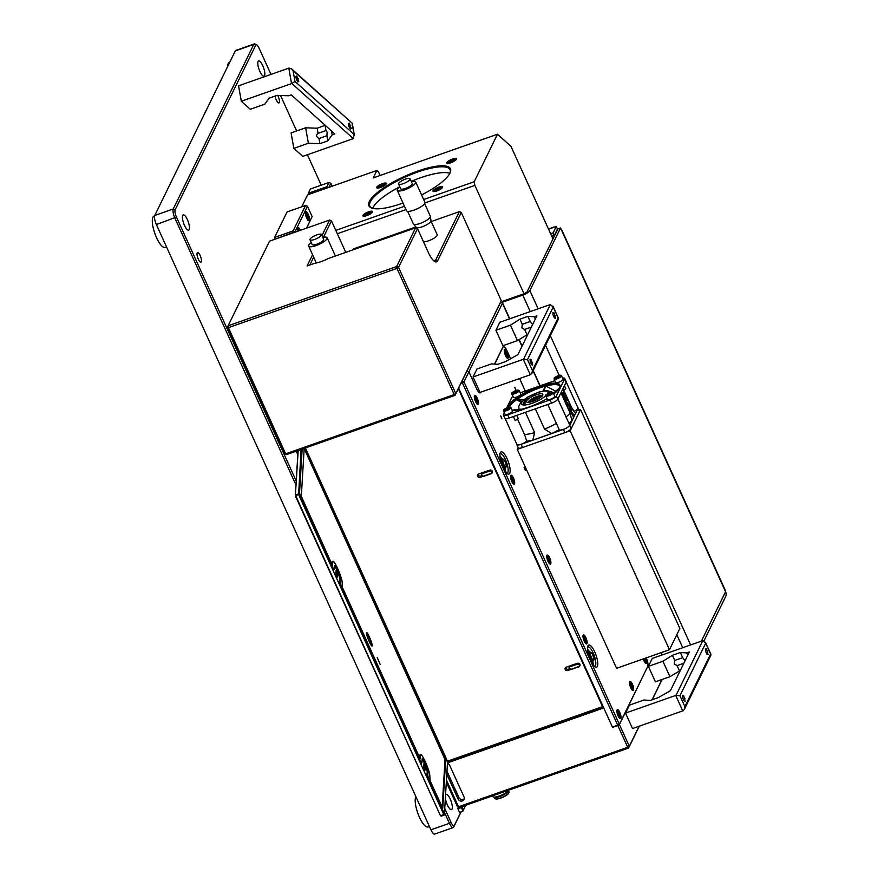 <?xml version="1.0" encoding="UTF-8"?>
<svg xmlns="http://www.w3.org/2000/svg" width="878" height="878" viewBox="0 0 878 878"><rect width="100%" height="100%" fill="white"/><g stroke="black" fill="none" stroke-linecap="round" stroke-linejoin="round"><path stroke-width="1.32" d="M500.756 301.933L467.019 370.922L468.918 371.745L476.513 388.493A7.342 2.195 70.6 0 0 480.255 392.762A7.342 2.195 70.6 0 0 480.738 392.268L480.782 392.17M500.8 301.911L502.446 303.272L468.918 371.745M647.613 666.709L619.429 724.526L629.306 746.289L639.129 726.227M652.069 699.81L662.001 679.517M662.001 654.999L660.958 652.705M539.937 385.903L533.089 370.812M521.982 346.316L518.953 339.665M509.525 318.879L502.446 303.272M510.535 358.52L507.133 351.013A7.485 2.239 70.6 0 0 503.324 346.656A7.485 2.239 70.6 0 0 502.831 347.15L494.534 364.085M525.296 391.05L519.611 378.517M647.766 666.665A7.485 2.239 70.6 0 0 646.318 657.852M451.04 760.535L450.403 761.841L603.746 707.931L612.57 727.379L617.849 725.524L627.726 747.288L629.306 746.289L628.571 748.045L639.272 726.172M617.849 725.524L619.429 724.526M297.082 450.886L297.927 452.752M446.441 780.136L458.525 806.772L627.726 747.288L628.571 748.045L459.359 807.53L457.46 806.706L459.359 807.53M450.403 761.841A7.342 6.717 26.1 0 1 447.341 762.225M446.792 774.166L458.096 799.079A3.303 3.029 -153.9 0 0 464.034 799.485A3.303 3.029 -153.9 0 0 464.045 796.994L449.734 765.44A3.303 3.029 -153.9 0 0 447.429 763.52M296.193 451.193L297.807 454.76M446.32 782.144L457.46 806.706M652.211 699.755L662.144 679.462M446.968 771.235L458.876 797.487L458.096 799.079M464.297 798.629A3.303 3.029 26.1 0 1 458.876 797.487M569.394 668.849L568.362 669.212A1.91 1.745 26.1 0 1 565.728 667.445M481.77 475.678L480.738 476.041A1.91 1.745 26.1 0 1 478.093 474.274M458.327 388.68L602.571 706.669L450.326 760.194A5.872 5.378 26.1 0 1 446.814 760.315M575.288 664.075A1.91 1.745 -153.9 0 0 574.783 664.174L566.2 667.192A1.91 1.745 -153.9 0 0 565.619 670.035A1.91 1.745 -153.9 0 0 567.715 670.54L570.579 669.53M487.663 470.893A1.91 1.745 -153.9 0 0 487.158 471.003L478.565 474.021A1.91 1.745 -153.9 0 0 477.994 476.853A1.91 1.745 -153.9 0 0 480.09 477.369L482.944 476.359M603.252 706.845L450.71 760.644A6.607 6.047 26.1 0 1 446.99 760.842M429.496 782.803L430.231 782.507L442.084 808.649A5.872 0.801 67.8 0 0 444.411 812.315A5.872 0.801 67.8 0 0 444.531 812.029L447.451 763.136A5.872 0.801 -112.2 0 0 445.223 756.221L305.39 447.967M430.231 782.507A6.311 0.856 -112.2 0 1 427.827 775.065L428.025 771.773A7.342 0.999 -112.2 0 0 425.643 764.036A7.342 0.999 -112.2 0 0 422.329 758.537A7.342 0.999 -112.2 0 0 422.186 758.899L421.989 762.192A6.311 0.856 -112.2 0 1 421.868 762.499A6.311 0.856 -112.2 0 1 419.366 758.559L342.607 589.336A6.311 0.856 67.8 0 1 340.203 581.894L340.401 578.602A7.342 0.999 -112.2 0 0 338.008 570.854A7.342 0.999 -112.2 0 0 334.705 565.366A7.342 0.999 -112.2 0 0 334.562 565.728L334.364 569.021A6.311 0.856 -112.2 0 1 334.233 569.328A6.311 0.856 -112.2 0 1 331.741 565.377L301.802 499.373A5.872 0.801 -112.2 0 1 299.563 492.459L302.153 449.097M332.806 561.865L332.575 565.355L332.136 562.139L332.806 561.865A11.743 1.591 -112.2 0 1 333.036 561.283A11.743 1.591 -112.2 0 1 338.326 570.074A11.743 1.591 -112.2 0 1 342.157 582.465L342.508 587.623L419.618 757.615L419.761 755.31A11.743 1.591 -112.2 0 1 419.991 754.74L420.672 754.454A11.743 1.591 -112.2 0 1 425.962 763.245A11.743 1.591 -112.2 0 1 429.781 775.636L430.132 780.794L442.753 808.243L445.695 759.272L445.146 757.549L304.798 448.175M304.183 448.384L301.319 496.322L331.994 564.444M419.761 755.31L420.43 755.036A11.743 1.591 -112.2 0 1 420.672 754.454M420.43 755.036L420.233 758.46L419.618 757.615M301.077 449.481L298.619 494.534L443.785 814.554L444.246 812.391M423.503 766.812L424.985 770.247L425.193 767.284L423.712 763.838L423.503 766.812M335.879 573.641L337.361 577.076L337.569 574.113L336.087 570.667L335.879 573.641M444.038 812.611A6.607 0.9 -112.2 0 1 443.906 812.929A6.607 0.9 -112.2 0 1 441.294 808.803L429.375 782.528A6.311 0.856 67.8 0 1 426.971 775.087L427.18 771.663A6.903 0.933 -112.2 0 0 425.303 765.254A6.903 0.933 -112.2 0 0 422.153 759.36M421.484 762.982A6.311 0.856 -112.2 0 1 421.352 763.289A6.311 0.856 -112.2 0 1 418.861 759.349L341.751 589.357A6.311 0.856 -112.2 0 1 339.347 581.916L339.556 578.492A6.903 0.933 -112.2 0 0 337.668 572.083A6.903 0.933 -112.2 0 0 334.529 566.189M333.859 569.811A6.311 0.856 -112.2 0 1 333.728 570.118A6.311 0.856 -112.2 0 1 331.226 566.178L301.231 500.043A6.607 0.9 67.8 0 1 298.718 492.262L301.286 449.404M298.619 494.534L295.721 495.719L440.438 815.717L443.785 814.554M298.432 493.864L295.535 495.049L295.348 495.883L440.438 815.717M298.191 450.491L295.348 495.883L298.059 450.535M444.092 815.047L441.195 816.233M304.853 448.274L304.172 448.548L445.025 759.547L445.695 759.272M332.136 562.139A11.743 1.591 -112.2 0 1 332.367 561.558L333.036 561.283M442.172 807.332L445.025 759.547M369.177 641.489A7.342 0.999 -112.2 0 1 366.532 632.478A7.342 0.999 -112.2 0 1 370.231 638.91A7.342 0.999 -112.2 0 1 372.085 646.076A7.342 0.999 -112.2 0 1 369.177 641.489M377.233 657.589L380.141 664.339L377.233 657.589M371.69 645.89A7.342 0.999 67.8 0 0 369.693 639.129A7.342 0.999 67.8 0 0 366.378 632.895M508.823 792.79A7.485 2.019 155.6 0 1 508.768 792.955A7.485 2.019 155.6 0 1 504.213 796.576A7.485 2.019 155.6 0 1 495.675 798.903A7.485 2.019 155.6 0 1 495.51 798.837M494.259 797.224L494.786 798.376A7.781 2.096 -24.4 0 0 495.302 798.782A7.781 2.096 -24.4 0 0 504.181 796.368A7.781 2.096 -24.4 0 0 508.911 792.604A7.781 2.096 -24.4 0 0 508.955 791.945L508.439 790.804M493.392 796.939L494.665 797.367A7.781 2.096 -24.4 0 0 503.533 794.941A7.781 2.096 -24.4 0 0 508.274 791.188L508.702 790.189A8.813 2.371 -24.4 0 1 503.434 794.206A8.813 2.371 -24.4 0 1 493.392 796.939A8.813 2.371 -24.4 0 1 492.799 796.478L492.514 795.874M648.381 666.38L655.394 681.833L669.936 676.718L662.923 661.266L648.381 666.38L652.288 658.412L702.521 640.753A2.941 0.79 155.6 0 1 702.795 640.666L676.027 695.332A2.941 0.79 155.6 0 1 675.753 695.431L625.52 713.09L629.416 705.133L643.958 700.018L650.324 700.414L658.259 697.626L670.397 690.723L689.362 651.97L686.717 652.903L680.351 652.508L672.416 655.295L662.923 661.266M684.379 709.336L710.884 655.207L710.609 654.033L684.873 706.592L684.379 709.336L683.04 710.785A2.941 0.79 155.6 0 1 682.755 710.884L632.522 728.553L625.52 713.09M680.329 670.43L669.936 676.718M676.027 695.332L679.956 695.749L705.692 643.19L705.451 642.334L710.906 654.33M710.609 654.033L705.692 643.19L702.795 640.666M683.688 695.705L682.502 695.277L682.656 697.823L684.006 700.798L685.191 701.226L683.688 695.705L682.546 696.1M706.56 648.985L705.363 648.557L705.528 651.114L706.867 654.088L708.063 654.505L706.56 648.985L705.418 649.391M687.77 655.218L686.717 652.903M680.351 652.508L682.689 657.655L674.754 660.443L674.337 664.02L677.092 665.601L683.863 663.219M685.081 660.717L682.689 657.655M677.092 665.601L679.429 670.748M674.754 660.443L672.416 655.295M685.038 698.679L683.314 699.283M707.909 651.959L706.186 652.573M495.916 330.26L502.929 345.712L517.471 340.598L510.458 325.145L495.916 330.26L499.812 322.292L550.045 304.633A2.941 0.79 155.6 0 1 550.319 304.545L523.551 359.212A2.941 0.79 155.6 0 1 523.277 359.311L473.044 376.969L476.941 369.012L491.482 363.898L497.859 364.293L505.783 361.506L517.921 354.602L536.897 315.85L534.252 316.782L527.876 316.387L519.952 319.175L510.458 325.145M531.914 373.216L558.408 319.087L558.134 317.913L532.408 370.472L531.914 373.216L530.564 374.665A2.941 0.79 155.6 0 1 530.29 374.763L480.057 392.422L473.044 376.969M527.854 334.309L517.471 340.598M523.551 359.212L527.48 359.629L553.217 307.07L552.986 306.202L558.43 318.209M558.134 317.913L553.217 307.07L550.319 304.545M531.223 359.574L530.027 359.157L530.18 361.703L531.53 364.677L532.726 365.105L531.223 359.574L530.071 359.98M554.095 312.864L552.899 312.436L553.052 314.982L554.402 317.957L555.598 318.385L554.095 312.864L552.942 313.27M535.306 319.098L534.252 316.782M527.876 316.387L530.213 321.535L522.278 324.322L521.872 327.889L524.616 329.469L531.388 327.099M532.617 324.597L530.213 321.535M524.616 329.469L526.954 334.628M522.278 324.322L519.952 319.175M532.573 362.548L530.839 363.163M555.445 315.839L553.711 316.442M504.356 412.737L503.478 414.537A5.872 1.58 -24.4 0 0 503.423 415.107L504.883 418.323A5.872 1.58 -24.4 0 0 509.185 418.027L551.494 403.156A5.872 1.58 -24.4 0 0 557.815 399.172L566.134 382.182A5.872 1.58 -24.4 0 0 566.2 381.612L564.741 378.396A5.872 1.58 -24.4 0 0 562.589 378.111M512.928 396.318A5.872 1.58 -24.4 0 0 511.797 397.558L506.749 407.853M503.423 415.107A5.872 1.58 -24.4 0 0 507.725 414.8L550.034 399.929A5.872 1.58 -24.4 0 0 556.356 395.956L564.675 378.967A5.872 1.58 -24.4 0 0 564.741 378.396M520.226 392.839L554.874 380.657M553.788 394.013A28.348 7.639 -24.4 0 0 559.593 387.78A28.348 7.639 -24.4 0 0 559.912 385.08A28.348 7.639 -24.4 0 0 532.825 388.954A28.348 7.639 -24.4 0 0 508.077 407.359M512.126 410.311A28.348 7.639 -24.4 0 0 547.005 398.623M559.977 385.266A28.337 7.639 -24.4 0 0 534.9 388.537A28.337 7.639 -24.4 0 0 508.735 406.097A28.337 7.639 -24.4 0 0 508.307 407.293M578.053 408.457L569.734 425.446A5.872 1.58 155.6 0 1 563.413 429.43L521.104 444.301L522.564 447.517L564.872 432.645A5.872 1.58 155.6 0 0 571.194 428.662L579.513 411.672A5.872 1.58 155.6 0 0 579.579 411.113L578.108 407.886A5.872 1.58 155.6 0 1 578.053 408.457L579.513 411.672M522.564 447.517A5.872 1.58 155.6 0 1 518.261 447.824L516.802 444.597A5.872 1.58 155.6 0 1 516.791 444.224M521.104 444.301A5.872 1.58 155.6 0 1 516.802 444.597M574.256 411.31A5.729 1.547 -24.4 0 0 577.976 407.952L566.211 381.996M568.933 423.328A31.048 8.363 -24.4 0 0 571.907 420.792L575.617 413.198A31.048 8.363 -24.4 0 0 575.496 413.022L571.754 407.842M505.157 418.586L516.933 444.542A5.729 1.547 -24.4 0 0 521.137 444.246A5.729 1.547 -24.4 0 0 526.734 441.085A31.048 8.363 -24.4 0 0 532.836 440.13L551.724 433.491A31.048 8.363 -24.4 0 0 559.231 429.66A5.729 1.547 -24.4 0 0 559.231 429.671A5.729 1.547 -24.4 0 0 565.081 428.705A5.729 1.547 -24.4 0 0 569.657 424.941L557.903 399.007M564.433 385.661L565.816 388.734L563.698 390.073M563.017 388.559L571.852 408.04A29.731 8.012 -24.4 0 1 572.05 409.082L562.875 388.855M572.05 409.082L575.617 413.198M571.907 420.792L570.096 413.055L560.921 392.828M562.721 393.355L563.413 392.784L564.148 394.398L563.852 396.516L562.535 393.531M566.101 399.402L566.2 401.213L564.225 397.328L565.081 398.469L564.916 396.604L566.101 399.402M566.661 401.926L568.253 406.229L569.098 405.318L566.661 401.926M572.774 413.406L573.51 415.031L572.665 415.942L571.062 411.639L572.774 413.406M570.612 410.915L569.043 407.963L569.471 406.13L571.304 410.18L570.645 410.882M569.767 408.029L571.304 410.18M566.047 416.962A29.731 8.012 -24.4 0 0 570.096 413.055M556.389 423.405A29.731 8.012 -24.4 0 1 544.547 429.144L535.339 408.83M544.547 429.144L551.724 433.491M532.836 440.13L534.647 432.624L525.428 412.32M513.367 416.556L515.199 420.595L518.283 418.652L516.791 415.349M534.647 432.624A29.731 8.012 -24.4 0 1 524.55 434.566L517.537 419.124M524.55 434.566L526.734 441.085M562.458 393.443L562.019 392.477M563.797 396.384L563.577 395.232M564.148 394.398L563.314 395.319M563.885 394.496L563.204 393.004M564.828 396.779L566.903 400.467M564.741 398.48L564.225 397.328M566.025 401.016L565.75 399.501M568.198 406.097L568.834 405.416L568.143 403.869M566.771 401.806L567.967 403.935M567.484 404.451L567.539 403.375M573.51 415.031L572.544 413.582M571.183 411.519L572.368 413.648M573.246 415.129L572.599 415.81M571.567 413.527L572.149 414.065M569.932 407.842L569.262 406.36M571.04 410.267L570.48 410.871M569.339 408.479L569.69 409.302L570.382 408.753M569.602 408.391L569.69 409.302M570.074 408.863L570.052 408.116M528.896 402.157A7.485 2.019 155.6 0 1 534.702 398.14A7.485 2.019 155.6 0 1 541.561 396.417M532.2 401.498A3.666 0.988 155.6 0 1 532.2 401.487A3.666 0.988 155.6 0 1 532.77 400.511L533.506 400.247A2.941 0.79 155.6 0 1 536.063 398.908L536.557 398.524A3.666 0.988 155.6 0 1 538.587 398.25L538.082 398.634A2.941 0.79 155.6 0 1 538.214 398.755A2.941 0.79 155.6 0 1 538.236 398.864L538.082 398.634M525.988 398.821L525.571 398.656A12.698 3.775 71.1 0 0 525.538 398.711L525.033 399.753L527.316 398.766L525.659 398.623A14.542 3.918 155.6 0 1 541.199 391.61A14.542 3.918 155.6 0 1 547.751 393.443A14.542 3.918 155.6 0 1 547.587 393.75M525.406 400.587L527.009 399.358L524.967 399.874L524.517 400.829L525.406 400.587M523.859 402.201L525 400.917L526.196 401.103L523.859 402.201M523.683 403.353L523.639 402.651L525.889 401.74L525.351 402.848L523.683 403.353M524.956 403.671L523.749 403.485L522.608 404.769L524.956 403.671M525.318 399.666L525.681 398.908M527.36 398.678L526.12 398.766M521.422 410.256L521.071 409.159L512.73 410.048M517.307 400.006L517.68 399.04L523.507 399.907M537.007 399.523L536.557 398.524M536.458 399.797L536.063 398.908M533.824 400.939L533.506 400.247M533.089 401.213L532.77 400.511M553.436 393.267L558.419 389.591M512.664 410.103L513.301 410.695L512.598 410.355M543.471 390.864L545.929 386.079L545.381 386.792L545.929 386.079L555.708 391.182M524.726 400.862L526.131 399.6M524.144 402.113L524.265 401.345M525.812 400.972L524.385 401.608M524.682 401.553L525.274 401.509M524.649 401.487L525.198 401.268L524.649 401.487M523.518 403.397L523.639 402.651M525.724 402.091L523.749 402.903M524.045 402.859L524.638 402.804M524.671 402.87L524.001 402.837L524.55 402.607M524.572 403.54L523.025 403.924M523.431 404.132L524.023 404.078M523.409 404.067L523.957 403.836L523.409 404.067M518.152 447.593L517.285 449.371L616.586 668.301L669.464 649.72L679.868 628.483L580.556 409.554L570.151 430.791L669.464 649.72M517.285 449.371L570.151 430.791M579.096 410.059L580.556 409.554M554.172 378.627A4.039 1.087 -24.4 0 0 554.128 379.011L555.708 382.49A4.039 1.087 -24.4 0 0 559.835 381.809A4.039 1.087 -24.4 0 0 563.061 379.153L561.492 375.674L559.681 375.257C555.653 376.827 553.82 377.836 554.172 378.286L554.128 379.011A4.039 1.087 -24.4 0 0 558.254 378.341A4.039 1.087 -24.4 0 0 561.492 375.674M557.025 377.716L559.429 376.036L556.136 377.255L555.84 377.88L557.014 377.694M558.254 376.223L558.595 376.969L558.254 376.223M511.874 393.498A4.039 1.087 -24.4 0 0 511.83 393.882L513.41 397.361A4.039 1.087 -24.4 0 0 517.537 396.68A4.039 1.087 -24.4 0 0 520.764 394.024L519.183 390.545L517.372 390.128C513.356 391.698 511.523 392.718 511.874 393.157L511.83 393.882A4.039 1.087 -24.4 0 0 515.957 393.212A4.039 1.087 -24.4 0 0 519.183 390.545M514.727 392.587L517.131 390.908L513.839 392.126L513.531 392.751L514.717 392.565M515.946 391.094L516.286 391.84L515.946 391.094M545.853 395.616A4.039 1.087 -24.4 0 0 545.82 396L547.389 399.479A4.039 1.087 -24.4 0 0 551.516 398.799A4.039 1.087 -24.4 0 0 554.742 396.143L553.173 392.664L551.362 392.236C547.334 393.816 545.501 394.826 545.853 395.276L545.82 396A4.039 1.087 -24.4 0 0 549.946 395.319A4.039 1.087 -24.4 0 0 553.173 392.664M548.706 394.705L551.121 393.026L547.828 394.244L547.521 394.87L548.706 394.683M503.555 410.487A4.039 1.087 -24.4 0 0 503.511 410.871L505.091 414.35A4.039 1.087 -24.4 0 0 509.218 413.67A4.039 1.087 -24.4 0 0 512.445 411.014L510.864 407.535L509.053 407.107C505.037 408.687 503.204 409.697 503.555 410.147L503.511 410.871A4.039 1.087 -24.4 0 0 507.638 410.191A4.039 1.087 -24.4 0 0 510.864 407.535M506.408 409.576L508.812 407.897L505.519 409.115L505.212 409.741L506.408 409.576M524.089 467.656L525.296 470.279L524.089 467.656M500.658 416.018L501.865 418.641L500.658 416.018M514.695 387.352L515.902 389.975L514.695 387.352M476.458 399.655L475.459 398.085L475.152 398.711L476.556 401.959L476.458 399.655L475.525 399.984M512.675 479.498L511.676 477.939L511.369 478.554L512.774 481.802L512.675 479.498L511.742 479.827M548.893 559.352L547.894 557.782L547.587 558.408L548.991 561.646L548.893 559.352L547.96 559.67M585.11 639.195L584.111 637.626L583.804 638.251L585.22 641.489L585.11 639.195L584.188 639.513M618.99 713.891L617.991 712.321L617.695 712.947L619.1 716.185L618.99 713.891L618.068 714.209M506.376 353.538L505.377 351.968L505.08 352.594L506.485 355.842L506.376 353.538L505.454 353.867M643.804 658.741L644.935 661.057L644.759 658.401M631.633 685.707L630.634 684.138L630.327 684.763L631.743 688.012L631.633 685.707L630.711 686.036M574.881 664.218L577.526 663.285A1.833 1.679 26.1 0 1 579.798 665.875M487.257 471.036L489.902 470.114A1.833 1.679 26.1 0 1 492.174 472.704M460.939 383.346L462.399 382.83L462.08 381.008L463.979 381.831L619.374 724.394L647.701 666.534A7.342 2.195 70.6 0 0 646.274 657.874M619.374 724.394L613.162 727.017L612.218 726.6L458.634 388.043M525.253 391.061L519.567 378.539M510.502 358.542L507.111 351.068A7.342 2.195 70.6 0 0 503.368 346.788A7.342 2.195 70.6 0 0 502.885 347.282L494.654 364.096M462.08 381.008L466.986 370.977L468.896 371.8L476.491 388.537A7.485 2.239 70.6 0 0 480.299 392.905A7.485 2.239 70.6 0 0 480.793 392.4L480.935 392.115M515.891 389.986L514.793 387.253L515.891 389.986M501.865 418.652L500.767 415.92L501.865 418.641M468.896 371.8L463.979 381.831L462.399 382.83L617.794 725.393M502.216 459.304A10.284 3.073 70.6 0 0 500.065 456M505.53 471.552A10.284 3.073 70.6 0 0 505.146 467.612M589.851 652.475A10.284 3.073 70.6 0 0 587.689 649.171M593.155 664.723A10.284 3.073 70.6 0 0 592.771 660.794M510.722 475.547A4.774 1.427 70.6 0 0 511.512 480.837A4.774 1.427 70.6 0 0 514.201 484.228A4.774 1.427 70.6 0 0 513.97 479.256A4.774 1.427 70.6 0 0 511.04 475.228A4.774 1.427 70.6 0 0 510.722 475.547M546.939 555.39A4.774 1.427 70.6 0 0 547.729 560.691A4.774 1.427 70.6 0 0 550.418 564.082A4.774 1.427 70.6 0 0 550.188 559.099A4.774 1.427 70.6 0 0 547.257 555.072A4.774 1.427 70.6 0 0 546.939 555.39M583.157 635.233A4.774 1.427 70.6 0 0 583.958 640.534A4.774 1.427 70.6 0 0 586.647 643.925A4.774 1.427 70.6 0 0 586.405 638.943A4.774 1.427 70.6 0 0 583.475 634.915A4.774 1.427 70.6 0 0 583.157 635.233M617.047 709.929A4.774 1.427 70.6 0 0 617.838 715.23A4.774 1.427 70.6 0 0 620.526 718.621A4.774 1.427 70.6 0 0 620.285 713.638A4.774 1.427 70.6 0 0 617.355 709.611A4.774 1.427 70.6 0 0 617.047 709.929M474.504 395.704A4.774 1.427 70.6 0 0 475.294 400.994A4.774 1.427 70.6 0 0 477.983 404.385A4.774 1.427 70.6 0 0 477.753 399.413A4.774 1.427 70.6 0 0 474.822 395.385A4.774 1.427 70.6 0 0 474.504 395.704M504.433 349.587A4.774 1.427 70.6 0 0 505.223 354.877A4.774 1.427 70.6 0 0 507.912 358.268A4.774 1.427 70.6 0 0 507.671 353.296A4.774 1.427 70.6 0 0 504.751 349.268A4.774 1.427 70.6 0 0 504.433 349.587M643.256 658.928A4.774 1.427 70.6 0 0 646.362 663.483A4.774 1.427 70.6 0 0 645.934 657.984M629.691 681.756A4.774 1.427 70.6 0 0 630.481 687.046A4.774 1.427 70.6 0 0 633.17 690.437A4.774 1.427 70.6 0 0 632.928 685.466A4.774 1.427 70.6 0 0 629.998 681.438A4.774 1.427 70.6 0 0 629.691 681.756M525.285 470.301L524.188 467.557L525.285 470.301M323.455 237.236L331.467 220.872L345.756 252.37M309.868 264.98L313.687 257.188M433.962 260.986A14.685 4.39 70.6 0 0 434.731 260.931A14.685 4.39 70.6 0 0 435.707 259.965L459.359 211.653L431.23 221.541M353.011 249.813L353.472 248.88L415.931 226.919M321.952 235.589L329.568 220.049L269.546 241.143L228.093 325.815L396.636 266.561L415.612 227.808L328.482 258.439A16.155 4.357 155.6 0 1 314.763 263.268L307.08 265.968L312.579 254.741M331.467 220.872L329.568 220.049M461.268 212.476L501.283 300.693L455.792 393.585L398.546 267.384L396.966 268.383L396.636 266.561L398.546 267.384L417.522 228.631L428.332 252.458A16.155 4.829 70.6 0 0 434.84 261.589A16.155 4.829 70.6 0 0 437.617 260.788L461.268 212.476L459.359 211.653M417.522 228.631L415.612 227.808M228.093 325.815L228.423 327.637L396.966 268.383L454.211 394.584L455.792 393.585L455.056 395.341L454.211 394.584L285.668 453.838L286.513 454.595L284.604 453.772L227.358 327.571L228.093 325.815M284.604 453.772L285.668 453.838L228.423 327.637L227.358 327.571M286.513 454.595L455.056 395.341L501.283 300.693M413.461 224.066L416.337 227.391A8.078 2.173 -24.4 0 0 423.624 226.261A8.078 2.173 -24.4 0 0 430.868 221.344A8.078 2.173 -24.4 0 0 430.999 220.729L430.385 216.383A9.329 2.513 155.6 0 1 430.231 217.085A9.329 2.513 155.6 0 1 421.868 222.771A9.329 2.513 155.6 0 1 413.461 224.066A9.329 2.513 155.6 0 1 413.351 223.89L407.655 211.346M424.645 203.641L430.33 216.186A9.329 2.513 155.6 0 1 430.385 216.383M415.7 181.987L424.93 202.335A10.13 2.733 155.6 0 1 416.83 209.008A10.13 2.733 155.6 0 1 406.481 210.698L397.251 190.35A10.13 2.733 -24.4 0 0 407.601 188.66A10.13 2.733 -24.4 0 0 415.7 181.987A10.13 2.733 -24.4 0 0 411.343 181.614M399.841 186.838A10.13 2.733 -24.4 0 0 397.251 190.35M398.568 184.018L400.73 188.781A6.311 1.701 -24.4 0 0 407.183 187.716A6.311 1.701 -24.4 0 0 412.232 183.557L410.07 178.794A6.311 1.701 -24.4 0 0 405.438 179.123A6.311 1.701 -24.4 0 0 398.568 184.018A6.311 1.701 -24.4 0 0 405.021 182.953A6.311 1.701 -24.4 0 0 410.07 178.794M430.988 221.004L437.178 234.667A7.935 2.14 155.6 0 1 432.042 239.31A7.935 2.14 155.6 0 1 423.437 241.669M311.262 242.591A10.13 2.733 -24.4 0 0 308.672 246.114A10.13 2.733 -24.4 0 0 319.021 244.413A10.13 2.733 -24.4 0 0 327.121 237.74A10.13 2.733 -24.4 0 0 322.764 237.367M309.989 239.771L312.14 244.534A6.311 1.701 -24.4 0 0 318.593 243.469A6.311 1.701 -24.4 0 0 323.642 239.31L321.48 234.547A6.311 1.701 -24.4 0 0 316.848 234.876A6.311 1.701 -24.4 0 0 309.989 239.771A6.311 1.701 -24.4 0 0 316.442 238.706A6.311 1.701 -24.4 0 0 321.48 234.547M380.119 175.49L378.539 172L376.849 170.486L373.216 177.927L497.475 134.235L510.974 146.352L552.975 238.937M376.849 170.486L307.585 194.839L301.725 206.802M335.802 230.409L404.473 206.264M423.657 199.525L474.208 181.746L497.475 134.235M403.002 203.037A44.789 12.062 155.6 0 1 371.899 208.141A44.789 12.062 155.6 0 1 369.342 201.479A44.789 12.062 155.6 0 1 416.94 171.342A44.789 12.062 155.6 0 1 450.216 172.615A44.789 12.062 155.6 0 1 421.583 194.949M442.567 187.376A5.29 1.427 -24.4 0 0 442.589 187.321A5.29 1.427 -24.4 0 0 437.211 187.76A5.29 1.427 -24.4 0 0 433.348 191.514A5.29 1.427 -24.4 0 0 438.32 190.383A5.29 1.427 -24.4 0 0 442.567 187.376M456.34 159.247A5.29 1.427 -24.4 0 0 456.362 159.181A5.29 1.427 -24.4 0 0 450.996 159.62A5.29 1.427 -24.4 0 0 447.121 163.374A5.29 1.427 -24.4 0 0 452.093 162.254A5.29 1.427 -24.4 0 0 456.34 159.247M386.276 183.875A5.29 1.427 -24.4 0 0 386.309 183.82A5.29 1.427 -24.4 0 0 380.931 184.248A5.29 1.427 -24.4 0 0 377.057 188.013A5.29 1.427 -24.4 0 0 382.029 186.882A5.29 1.427 -24.4 0 0 386.276 183.875M372.502 212.015A5.29 1.427 -24.4 0 0 372.524 211.949A5.29 1.427 -24.4 0 0 367.158 212.388A5.29 1.427 -24.4 0 0 363.283 216.142A5.29 1.427 -24.4 0 0 368.255 215.022A5.29 1.427 -24.4 0 0 372.502 212.015M474.208 181.746L474.866 185.39L524.012 293.735M337.317 233.746L405.976 209.601M424.974 202.928L474.866 185.39M372.371 208.284A44.054 11.864 155.6 0 1 369.836 206.143A44.054 11.864 155.6 0 1 370.296 201.885A44.054 11.864 155.6 0 1 411.42 174.415A44.054 11.864 155.6 0 1 450.074 169.75A44.054 11.864 155.6 0 1 450.008 173.065M372.623 208.349A44.054 11.864 155.6 0 1 399.808 186.762M411.233 181.373A44.054 11.864 155.6 0 1 449.887 173.306M442.249 187.837A4.555 1.229 -24.4 0 0 442.238 187.815A4.555 1.229 -24.4 0 0 437.584 188.583A4.555 1.229 -24.4 0 0 433.951 191.58A4.555 1.229 -24.4 0 0 433.962 191.591M456.022 159.697A4.555 1.229 -24.4 0 0 456.011 159.686A4.555 1.229 -24.4 0 0 451.369 160.444A4.555 1.229 -24.4 0 0 447.725 163.44A4.555 1.229 -24.4 0 0 447.736 163.462M385.958 184.325A4.555 1.229 -24.4 0 0 385.958 184.314A4.555 1.229 -24.4 0 0 381.304 185.082A4.555 1.229 -24.4 0 0 377.661 188.079A4.555 1.229 -24.4 0 0 377.672 188.09M372.184 212.465A4.555 1.229 -24.4 0 0 372.184 212.454A4.555 1.229 -24.4 0 0 367.531 213.211A4.555 1.229 -24.4 0 0 363.887 216.207A4.555 1.229 -24.4 0 0 363.898 216.229M442.007 188.079A4.258 1.152 -24.4 0 0 441.799 187.969A4.258 1.152 -24.4 0 0 437.738 188.902A4.258 1.152 -24.4 0 0 434.358 191.338A4.258 1.152 -24.4 0 0 434.303 191.58M440.866 188.989A2.941 0.79 -24.4 0 0 440.866 188.979A2.941 0.79 -24.4 0 0 438.682 188.902A2.941 0.79 -24.4 0 0 435.565 190.877A2.941 0.79 -24.4 0 0 435.729 191.316A2.941 0.79 -24.4 0 0 435.74 191.316M440.372 189.308A2.382 0.637 -24.4 0 0 438.166 189.846A2.382 0.637 -24.4 0 0 436.311 191.152M455.781 159.95A4.258 1.152 -24.4 0 0 455.572 159.829A4.258 1.152 -24.4 0 0 451.511 160.762A4.258 1.152 -24.4 0 0 448.131 163.209A4.258 1.152 -24.4 0 0 448.076 163.44M454.639 160.85L454.639 160.85A2.941 0.79 -24.4 0 0 452.455 160.762A2.941 0.79 -24.4 0 0 449.338 162.737A2.941 0.79 -24.4 0 0 449.503 163.176A2.941 0.79 -24.4 0 0 449.514 163.176M454.145 161.179A2.382 0.637 -24.4 0 0 451.94 161.717A2.382 0.637 -24.4 0 0 450.085 163.012M371.954 212.717A4.258 1.152 -24.4 0 0 371.734 212.597A4.258 1.152 -24.4 0 0 367.673 213.53A4.258 1.152 -24.4 0 0 364.293 215.977A4.258 1.152 -24.4 0 0 364.238 216.207M370.801 213.617L370.801 213.617A2.941 0.79 -24.4 0 0 368.628 213.53A2.941 0.79 -24.4 0 0 365.5 215.505A2.941 0.79 -24.4 0 0 365.676 215.944L365.676 215.944M370.307 213.936A2.382 0.637 -24.4 0 0 368.101 214.484A2.382 0.637 -24.4 0 0 366.247 215.779M385.727 184.578A4.258 1.152 -24.4 0 0 385.508 184.457A4.258 1.152 -24.4 0 0 381.447 185.401A4.258 1.152 -24.4 0 0 378.067 187.837A4.258 1.152 -24.4 0 0 378.012 188.079M384.575 185.488A2.941 0.79 -24.4 0 0 384.586 185.477A2.941 0.79 -24.4 0 0 382.402 185.401A2.941 0.79 -24.4 0 0 379.274 187.376A2.941 0.79 -24.4 0 0 379.45 187.804A2.941 0.79 -24.4 0 0 379.45 187.815M384.081 185.807A2.382 0.637 -24.4 0 0 381.875 186.345A2.382 0.637 -24.4 0 0 380.02 187.651M701.39 641.149L725.568 591.761L561.997 231.177A6.607 1.778 -24.4 0 0 562.074 230.541L725.645 591.124A6.607 1.778 155.6 0 1 725.568 591.761A6.607 6.047 26.1 0 1 725.557 596.766L704.002 640.797M561.997 231.177L560.548 227.962L529.873 290.596A6.607 1.778 -24.4 0 1 522.761 295.085L502.271 302.284L509.756 318.802M560.548 227.962L557.903 228.884L527.228 291.529A3.666 0.988 -24.4 0 1 523.277 294.02L502.787 301.22L502.271 302.284M550.616 233.735L553.14 232.846L554.314 235.414L551.79 236.303M553.14 232.846L556.257 226.469L557.431 229.048L554.314 235.414M554.479 227.106A6.607 1.975 70.6 0 0 553.864 227.029A6.607 1.975 70.6 0 0 553.425 227.468L548.552 229.18M556.257 226.469L553.425 227.468M519.161 339.534L522.114 346.042M533.22 370.527L540.168 385.826M661.189 652.628L662.231 654.922M229.97 61.8L229.048 62.437A16.517 4.939 70.6 0 0 227.687 66.476M154.638 215.725L153.672 216.383A16.517 4.939 70.6 0 0 154.835 233.427A16.517 4.939 70.6 0 0 164.592 247.453L166.677 247.289M415.898 796.664A16.517 4.939 70.6 0 0 418.235 814.345A16.517 4.939 70.6 0 0 427.476 826.977L429.561 826.802M307.465 218.128L307.355 216.361L306.016 214.616L307.465 218.128M250.274 109.267L241.318 101.244L291.551 83.586A2.941 1.339 -10.1 0 1 291.836 83.487L353.296 138.614A2.941 1.339 -10.1 0 1 353.022 138.713L302.789 156.372L293.834 148.349L308.376 143.235L319.888 143.652L327.823 140.864L332.169 134.872L334.814 133.939L291.244 94.868L288.61 95.79L277.097 95.373L269.162 98.16L264.805 104.153L250.274 109.267M353.296 138.614L354.064 134.411L294.975 81.424L293.043 70.591L291.781 69.011L289.081 68.056A2.941 1.339 -10.1 0 0 288.796 68.144L238.564 85.814L241.318 101.244M293.834 148.349L291.09 132.907L305.632 127.804L317.145 128.221L325.178 125.291M293.043 70.591L352.155 123.161L291.781 69.011M294.975 81.424L291.836 83.487M348.884 126.465L350.344 129.022L351.277 128.605L349.29 123.085L348.357 123.502L348.884 126.465M296.369 79.36L297.818 81.917L298.75 81.5L296.764 75.98L295.831 76.397L296.369 79.36M305.632 127.804L308.376 143.235M319.888 143.652L318.977 138.515L326.912 135.728L327.176 132.15L325.99 130.581L318.055 133.368L317.145 128.221M318.055 133.368C315.839 134.992 316.146 136.705 318.977 138.515M325.99 130.581L325.069 125.433M326.912 135.728L327.823 140.864M331.478 130.943L332.169 134.872M351.277 128.605L350.3 128.945M350.75 125.642L348.862 126.3M298.75 81.5L297.785 81.852M298.224 78.537L296.336 79.196M321.238 185.214L307.421 154.748M296.632 130.965L280.543 95.493M270.984 74.41L259.109 48.235A5.872 1.756 70.6 0 0 256.738 44.921A5.872 1.756 70.6 0 0 255.728 45.206L175.161 209.776A5.872 1.756 70.6 0 0 176.456 217.053L296.237 481.1M444.74 808.484L451.029 822.324A5.872 1.756 70.6 0 0 454.398 825.353L461.005 811.876M458.459 807.134L457.778 808.528L459.534 812.391L462.838 811.228L461.345 806.827M259.877 71.469A8.078 2.414 -109.4 0 1 258.626 60.933A8.078 2.414 -109.4 0 1 263.587 67.749A8.078 2.414 -109.4 0 1 263.993 76.166A8.078 2.414 -109.4 0 1 259.877 71.469M184.512 225.416A8.078 2.414 -109.4 0 1 183.261 214.88A8.078 2.414 -109.4 0 1 188.221 221.695A8.078 2.414 -109.4 0 1 188.616 230.113A8.078 2.414 -109.4 0 1 184.512 225.416M445.541 795.084A8.078 2.414 -109.4 0 1 446.145 794.392A8.078 2.414 -109.4 0 1 451.094 801.219A8.078 2.414 -109.4 0 1 451.501 809.637A8.078 2.414 -109.4 0 1 447.396 804.939A8.078 2.414 -109.4 0 1 445.376 797.926M198.329 259.208A5.136 1.536 70.6 0 0 200.952 262.193A5.136 1.536 70.6 0 0 200.689 256.837A5.136 1.536 70.6 0 0 197.539 252.491A5.136 1.536 70.6 0 0 198.329 259.208M275.099 96.075A5.136 1.536 70.6 0 0 276.307 99.949A5.136 1.536 70.6 0 0 278.919 102.935A5.136 1.536 70.6 0 0 277.711 95.395M256.738 44.921L255.081 44.021A7.342 2.195 70.6 0 0 254.313 43.9L235.798 50.408A7.342 2.195 -109.4 0 0 235.315 50.891L154.748 215.461A7.342 2.195 -109.4 0 0 156.372 224.548L430.933 829.831L449.437 823.323A7.342 2.195 70.6 0 0 453.18 827.592A7.342 2.195 70.6 0 0 453.663 827.109L461.148 811.821M453.18 827.592L434.665 834.1A7.342 2.195 -109.4 0 1 430.933 829.831M254.313 43.9A7.342 2.195 70.6 0 0 253.819 44.383L173.251 208.953A7.342 2.195 70.6 0 0 174.876 218.04L295.996 485.062M443.489 812.699L444.411 812.315L449.437 823.323L451.029 822.324M457.778 808.528L462.168 807.508L462.739 806.344M465.746 805.28L462.838 811.228L463.343 810.087L462.168 807.508M465.68 805.313L463.343 810.087M306.466 228.17L312.14 216.581L307.476 206.275L305.566 205.452L287.062 211.96L274.584 237.444L293.087 230.936L295.173 232.143M305.566 205.452L293.087 230.936L293.417 232.758M307.476 206.275L294.997 231.759L274.913 239.266L274.584 237.444M306.62 228.115L312.14 216.581M305.566 212.015A4.774 1.427 70.6 0 0 306.356 217.316A4.774 1.427 70.6 0 0 309.056 220.707A4.774 1.427 70.6 0 0 308.815 215.736A4.774 1.427 70.6 0 0 305.884 211.697A4.774 1.427 70.6 0 0 305.566 212.015M300.463 230.277A4.774 1.427 70.6 0 0 298.092 227.621A4.774 1.427 70.6 0 0 297.774 227.94A4.774 1.427 70.6 0 0 297.894 231.177M308.584 194.488L308.365 193.248L326.868 186.74L328.559 187.475M332.158 186.202L330.852 183.315L328.954 182.492L310.439 189L308.365 193.248M330.852 183.315L328.877 187.354M328.954 182.492L326.868 186.74L327.088 187.98M568.362 669.212L567.715 670.54M480.738 476.041L480.09 477.369M441.36 808.945L442.084 808.649M426.982 775.417L427.827 775.065M427.147 772.135L428.025 771.773M418.63 758.855L419.366 758.559M341.871 589.632L342.607 589.336M339.358 582.246L340.203 581.894M339.523 578.964L340.401 578.602M331.006 565.673L331.741 565.377M301.066 499.681L301.802 499.373M298.75 492.788L299.563 492.459M444.466 757.824L445.146 757.549M425.193 767.284L423.756 767.877M337.569 574.113L336.131 574.695M684.873 706.592L679.956 695.749M682.755 710.884L675.753 695.431M532.408 370.472L527.48 359.629M530.29 374.763L523.277 359.311M509.185 418.027L507.725 414.8M551.494 403.156L550.034 399.929M557.815 399.172L556.356 395.956M566.134 382.182L564.675 378.967M509.438 407.052A27.909 7.518 155.6 0 1 509.525 406.854A27.909 7.518 155.6 0 1 535.503 389.47A27.909 7.518 155.6 0 1 560.043 386.452M563.413 429.43L564.872 432.645M569.734 425.446L571.194 428.662M528.38 402.146A7.485 2.019 155.6 0 1 528.501 401.696A7.485 2.019 155.6 0 1 535.031 397.218A7.485 2.019 155.6 0 1 541.891 396.011M542.725 395.21A8.956 2.414 -24.4 0 0 532.002 396.658A8.956 2.414 -24.4 0 0 529.258 402.267A8.956 2.414 -24.4 0 0 542.725 395.21M545.754 395.813A14.542 3.918 155.6 0 1 526.043 404.868A14.542 3.918 155.6 0 1 525.538 398.711M517.669 400.313L521.038 402.179L517.537 400.269M517.68 399.04L521.85 401.334M512.829 410.081L520.972 409.225M554.391 378.1A3.6 0.966 -24.4 0 0 558.704 377.518A3.6 0.966 -24.4 0 0 559.802 375.268A3.6 0.966 -24.4 0 0 554.391 378.1M558.024 377.211L557.662 376.41M556.882 377.639L556.586 376.98M512.093 392.971A3.6 0.966 -24.4 0 0 516.396 392.389A3.6 0.966 -24.4 0 0 517.504 390.139A3.6 0.966 -24.4 0 0 512.093 392.971M515.726 392.082L515.364 391.281M514.585 392.51L514.278 391.851M546.083 395.089A3.6 0.966 -24.4 0 0 550.385 394.507A3.6 0.966 -24.4 0 0 551.483 392.246A3.6 0.966 -24.4 0 0 546.083 395.089M550.276 393.959L549.946 393.223L550.276 393.959M549.705 394.2L549.343 393.399M548.563 394.628L548.267 393.959M503.774 409.96A3.6 0.966 -24.4 0 0 508.088 409.378A3.6 0.966 -24.4 0 0 509.185 407.118A3.6 0.966 -24.4 0 0 503.774 409.96M507.978 408.83L507.638 408.094L507.967 408.83M507.407 409.071L507.045 408.27M506.266 409.499L505.969 408.83M475.964 402.442A3.6 1.076 70.6 0 0 477.434 403.178A3.6 1.076 70.6 0 0 476.183 397.844A3.6 1.076 70.6 0 0 474.46 398.162M476.041 401.081L476.776 400.818M512.192 482.285A3.6 1.076 70.6 0 0 513.652 483.021A3.6 1.076 70.6 0 0 512.412 477.687A3.6 1.076 70.6 0 0 510.689 478.005M512.258 480.924L512.993 480.672M548.41 562.129A3.6 1.076 70.6 0 0 549.88 562.875A3.6 1.076 70.6 0 0 548.629 557.53A3.6 1.076 70.6 0 0 546.906 557.859M548.476 560.768L549.211 560.515M584.627 641.972A3.6 1.076 70.6 0 0 586.098 642.718A3.6 1.076 70.6 0 0 584.847 637.384A3.6 1.076 70.6 0 0 583.124 637.702M583.991 638.932L584.836 638.635L583.991 638.932M584.704 640.611L585.428 640.358M618.507 716.667A3.6 1.076 70.6 0 0 619.978 717.414A3.6 1.076 70.6 0 0 618.727 712.069A3.6 1.076 70.6 0 0 617.004 712.398M617.871 713.627L618.716 713.331L617.871 713.627M618.584 715.307L619.308 715.054M505.893 356.325A3.6 1.076 70.6 0 0 507.363 357.061A3.6 1.076 70.6 0 0 506.112 351.727A3.6 1.076 70.6 0 0 504.389 352.045M505.256 353.274L506.101 352.978L505.256 353.274M505.969 354.964L506.694 354.712M644.342 661.54A3.6 1.076 70.6 0 0 645.813 662.275A3.6 1.076 70.6 0 0 645.198 658.248L645.978 661.167L645.33 663.077M643.903 659.082L644.836 658.752M644.419 660.179L645.154 659.927M631.15 688.495A3.6 1.076 70.6 0 0 632.621 689.23A3.6 1.076 70.6 0 0 631.37 683.896A3.6 1.076 70.6 0 0 629.647 684.214M631.227 687.134L631.951 686.87M569.153 668.399A1.833 1.679 26.1 0 1 570.074 666.215L577.526 663.285M570.074 666.215L570.173 666.753A1.394 1.273 -153.9 0 0 569.471 668.421A1.394 1.273 -153.9 0 0 571.282 669.201L578.547 666.643A1.394 1.273 -153.9 0 0 579.25 664.986A1.394 1.273 -153.9 0 0 577.439 664.196L570.173 666.753M579.908 665.7L579.721 666.073A1.833 1.679 26.1 0 0 577.34 663.658L577.439 664.196M571.457 669.453A1.833 1.679 26.1 0 1 569.185 668.465M578.734 666.896L571.282 669.201M569.153 667.017L569.153 668.443L571.501 669.464L579.721 666.073A1.833 1.679 26.1 0 1 578.8 666.874L578.547 666.643M593.671 659.63A3.764 1.13 70.6 0 0 592.002 653.506A3.764 1.13 70.6 0 0 590.85 655.855A3.764 1.13 70.6 0 0 593.671 659.63M593.265 660.421A4.401 1.317 -109.4 0 1 592.979 660.717A4.401 1.317 -109.4 0 1 590.268 656.996A4.401 1.317 -109.4 0 1 590.06 652.409C590.246 651.728 591.048 652.321 592.463 654.176C593.912 658.346 594.307 660.322 593.638 660.102L591.113 661.375M481.528 475.228A1.833 1.679 26.1 0 1 482.45 473.033L489.902 470.114M482.45 473.033L482.549 473.582A1.394 1.273 -153.9 0 0 481.846 475.25A1.394 1.273 -153.9 0 0 483.657 476.03L490.923 473.472A1.394 1.273 -153.9 0 0 491.625 471.804A1.394 1.273 -153.9 0 0 489.814 471.025L482.549 473.582M492.273 472.529L492.097 472.902A1.833 1.679 26.1 0 0 489.715 470.476L489.814 471.025M483.833 476.282A1.833 1.679 26.1 0 1 481.561 475.294M490.923 473.472L492.097 472.902A1.833 1.679 26.1 0 1 491.175 473.703L483.657 476.03M506.046 466.459A3.764 1.13 70.6 0 0 504.378 460.324A3.764 1.13 70.6 0 0 503.215 462.684A3.764 1.13 70.6 0 0 506.046 466.459M505.64 467.25A4.401 1.317 -109.4 0 1 505.355 467.546A4.401 1.317 -109.4 0 1 502.644 463.825A4.401 1.317 -109.4 0 1 502.425 459.227C502.611 458.557 503.412 459.15 504.828 461.005C506.288 465.175 506.683 467.151 506.013 466.931L503.489 468.193M507.111 473.154L507.254 473.132C507.199 472.276 507.901 475.964 502.962 467.096C499.922 456.911 499.077 452.444 500.416 453.685A10.284 3.073 -109.4 0 1 505.519 459.732A10.284 3.073 -109.4 0 1 507.199 473.11M502.951 467.239A11.743 3.512 -109.4 0 1 502.018 451.94A11.743 3.512 -109.4 0 1 510.118 469.785A11.743 3.512 -109.4 0 1 502.951 467.239M588.019 646.899A10.284 3.073 -109.4 0 1 593.155 652.914A10.284 3.073 -109.4 0 1 594.834 666.292M590.576 660.41A11.743 3.512 -109.4 0 1 589.643 645.11A11.743 3.512 -109.4 0 1 597.742 662.956A11.743 3.512 -109.4 0 1 590.576 660.41M433.633 260.689L435.707 259.965L437.617 260.788M690.613 644.946L550.308 335.637M538.137 308.826L529.873 290.596M682.722 647.712L676.817 634.706M559.176 375.367L545.556 345.339M530.246 311.591L522.761 295.085M307.695 219.807A3.6 1.076 70.6 0 0 307.827 216.076A3.6 1.076 70.6 0 0 305.39 213.244M306.663 217.272L307.519 216.965M306.4 216.69L307.355 216.361M306.17 215.516L306.861 215.275M297.609 228.653L299.464 230.629A3.6 1.076 70.6 0 0 297.598 229.169M288.796 68.144L291.551 83.586M352.133 123.578L354.064 134.411M156.372 224.548L176.456 217.053M154.748 215.461L173.251 208.953L175.161 209.776M235.315 50.891L253.819 44.383L255.728 45.206M453.663 827.109L454.398 825.353M420.825 762.916L421.868 762.499M333.201 569.745L334.233 569.328M559.231 429.671L547.795 404.451M542.066 396.23L535.799 400.116C527.93 403.265 529.094 401.817 528.139 402.102L528.424 402.42M552.229 392.17L546.895 390.512L539.004 392.005L527.546 397.152L520.928 402.3L518.766 406.393L519.019 409.378M558.397 388.921L553.381 393.124M545.381 386.276L542.977 390.962M474.274 396.351C474.285 394.222 478.192 400.258 477.434 403.507L476.952 403.968M510.491 476.194C510.502 474.065 514.409 480.101 513.652 483.361L513.169 483.822M546.709 556.048C546.72 553.908 550.627 559.955 549.869 563.204L549.387 563.665M582.926 635.891C582.948 633.751 586.855 639.799 586.098 643.047L585.604 643.508M616.806 710.587C616.828 708.447 620.735 714.494 619.978 717.743L619.484 718.204M504.191 350.234C504.213 348.105 508.121 354.141 507.363 357.401L506.88 357.862M629.449 682.404C629.471 680.274 633.378 686.311 632.621 689.559L632.127 690.02M588.194 653.056L590.06 652.409M481.528 473.835L481.517 475.272L483.877 476.282L491.153 473.725M500.57 459.885L502.425 459.227M594.746 666.325L594.878 666.303C594.823 665.458 595.536 669.135 590.587 660.267C587.547 650.082 586.702 645.615 588.04 646.856L587.92 646.932M416.545 227.556L416.907 228.368M308.672 246.114L316.321 262.972M327.121 237.74L335.407 256.003M548.443 228.938L553.864 227.029M307.75 220.389C308.54 220.608 308.573 219.193 307.86 216.142C306.071 212.783 305.138 211.664 305.072 212.761M354.427 135.464L352.265 123.359"/></g></svg>

